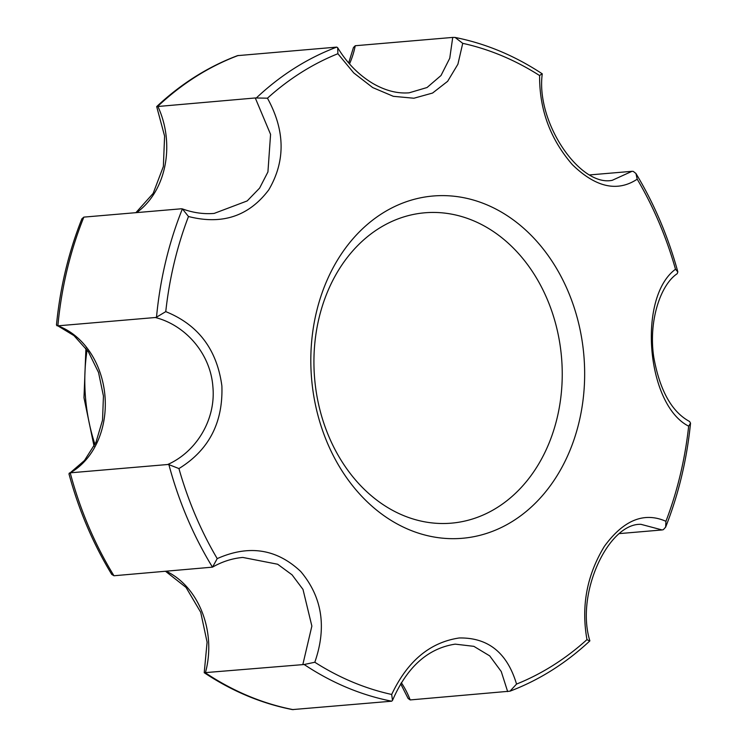 <?xml version="1.0" encoding="UTF-8"?>
<svg xmlns="http://www.w3.org/2000/svg" width="747" height="747" viewBox="0 0 747 747"><rect width="100%" height="100%" fill="white"/><g stroke="black" fill="none" stroke-linecap="round" stroke-linejoin="round"><path stroke-width="1.12" d="M167.683 464.513L70.209 472.832A336.43 267.622 85.1 0 0 113.964 575.75L212.475 567.15A336.43 267.622 -94.9 0 1 168.887 464.634L167.683 464.513C196.162 451.963 216.023 419.739 212.895 386.815C210.542 353.77 185.686 325.225 155.339 317.512L156.506 317.186A336.43 267.622 -94.9 0 1 182.389 208.889L182.483 208.927C193.062 212.774 203.623 214.277 214.156 213.418L247.192 200.924L259.601 188.113L267.93 171.941L270.573 134.376L255.278 97.969L156.683 106.597L164.601 136.094L163.36 166.506L153.163 193.389L135.879 212.671M255.278 97.969L267.454 98.193C285.195 130.501 285.634 161.053 268.761 189.859C248.9 216.228 222.139 225.108 188.487 216.509L182.389 208.889L181.325 208.786L83.851 217.116L81.89 218.806C68.584 252.215 60.105 287.623 56.464 325.02L73.953 335.608L88.342 351.66L98.539 372.473L103.441 396.059L102.535 420.141L95.961 442.345L84.448 460.535L68.957 473.869C78.79 510.154 93.058 543.667 111.751 574.415L113.964 575.75M589.168 640.805L586.974 639.609C581.035 606.293 586.834 575.209 604.379 546.346C623.596 520.033 644.119 511.686 665.932 521.303L665.642 527.13L663.355 529.651L662.122 529.95L640.954 524.329C608.403 522.984 575.209 593.744 589.878 640.879L589.878 640.879C565.74 663.373 539.119 680.134 509.996 691.171L410.187 699.93L408.123 698.473L400.663 683.785M509.996 691.171L516.541 684.084C507.222 652.803 488.108 637.434 459.19 637.975C429.927 642.345 407.423 661.17 391.689 694.467L392.492 700.434L391.689 701.2L292.432 709.594C261.478 703.506 232.074 691.208 204.22 672.711L207.096 642.177L200.71 612.279L186.031 587.413L165.601 571.343M391.689 701.2A336.43 267.622 -94.9 0 1 304.169 664.513L204.22 672.711M256.576 97.736A336.43 267.622 -94.9 0 1 336.757 47.108L337.681 47.724C346.981 63.037 358.672 74.924 372.762 83.403C385.256 90.63 397.385 93.767 409.132 92.815L427.051 87.52L441.001 75.531L449.75 58.257L452.729 37.415L355.255 45.735L353.462 47.509L348.672 62.953M155.339 317.512L57.864 325.832A78.5 62.449 85.1 0 1 104.963 395.929A78.5 62.449 85.1 0 1 70.209 472.832L69.303 473.066M336.757 47.108L237.537 55.642C208.021 66.763 181.073 83.748 156.683 106.597M83.851 217.116A336.43 267.622 85.1 0 0 57.864 325.832L56.931 325.757M337.681 47.724L337.887 53.719L353.733 72.917L372.688 87.567L393.333 96.316L413.913 98.231L432.569 93.048L447.64 81.311L457.911 64.214L462.729 43.335A331.005 263.308 -94.9 0 1 539.605 75.559C539.334 109.473 550.259 139.175 572.389 164.685C595.761 187.413 617.358 192.25 637.21 179.187A331.005 263.308 -94.9 0 1 675.493 269.237C637.275 297.287 646.426 404.93 688.669 426.173A331.005 263.308 -94.9 0 1 665.932 521.303M156.506 317.186L165.759 311.63C198.235 324.73 216.947 349.493 221.878 385.91C223.157 422.615 208.843 450.17 178.935 468.565L168.887 464.634M302.852 664.494L311.863 626.079L302.993 589.42L292.058 574.835L277.651 564.237L242.794 557.439C232.345 558.373 222.261 561.595 212.55 567.104L217.218 558.616C248.863 544.544 276.717 548.849 300.752 571.52C322.237 597.086 326.925 627.321 314.814 662.244L304.169 664.513M433.372 195.985A171.763 136.636 -94.9 0 1 583.902 355.824A171.763 136.636 -94.9 0 1 462.113 538.307A171.763 136.636 -94.9 0 1 311.574 378.477A171.763 136.636 -94.9 0 1 433.372 195.985M452.729 37.415L455.11 37.453L462.729 43.335M455.11 37.453C485.671 43.522 514.72 55.651 542.257 73.832L542.266 73.841C535.627 122.807 580.363 187.18 612.251 180.307L632.009 171.315L589.915 174.901M541.575 74.037L539.605 75.559M451.104 523.18A155.75 123.899 85.1 0 0 538.484 281.479A155.75 123.899 85.1 0 0 324.628 299.267A155.75 123.899 85.1 0 0 451.104 523.18M632.009 171.315L633.269 171.399L635.949 173.5L637.21 179.187M662.122 529.95L619.674 533.573M665.642 527.13C678.565 494.383 686.866 459.732 690.536 423.175L689.612 421.513C671.786 411.924 659.844 390.55 653.802 357.383C648.237 321.499 660.385 284.831 677.184 273.71L677.837 271.899L675.493 269.237M690.536 423.175L688.669 426.173M507.661 691.601L501.246 671.516L489.696 655.875L473.869 646.342L455.212 644.138C427.835 648.34 406.928 667.108 392.492 700.434M87.119 349.876A164.48 130.837 85.1 0 0 94.981 444.437M136.598 212.606A78.5 62.449 85.1 0 0 157.813 106.289A336.43 267.622 85.1 0 1 238.312 55.455M410.187 699.93A78.5 62.449 85.1 0 0 401.326 682.693M166.32 571.287A78.5 62.449 85.1 0 1 205.378 672.814A336.43 267.622 85.1 0 0 293.244 709.65M349.512 63.915A78.5 62.449 85.1 0 0 355.255 45.735M267.454 98.193A331.005 263.308 -94.9 0 1 337.887 53.719M165.759 311.63A331.005 263.308 -94.9 0 1 188.487 216.509M217.218 558.616A331.005 263.308 -94.9 0 1 178.935 468.565M391.689 694.467A331.005 263.308 -94.9 0 1 314.814 662.244M586.974 639.609A331.005 263.308 -94.9 0 1 516.541 684.084M85.933 348.242L83.981 397.74L94.075 446.248M677.837 271.899C668.117 236.454 654.157 203.651 635.949 173.5"/></g></svg>
